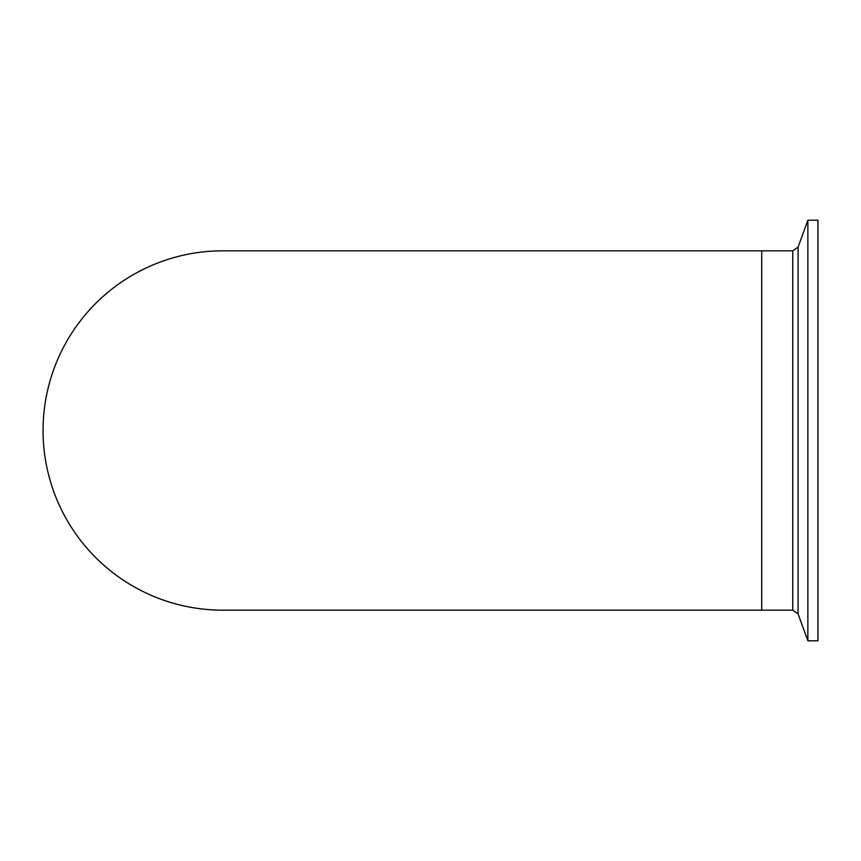 <?xml version="1.0" encoding="UTF-8"?>
<svg xmlns="http://www.w3.org/2000/svg" width="861" height="861" viewBox="0 0 861 861"><rect width="100%" height="100%" fill="white"/><g stroke="black" fill="none" stroke-linecap="round" stroke-linejoin="round"><path stroke-width="1.29" d="M792.755 610.169L222.719 610.169A179.669 179.669 0 0 1 43.05 430.5A179.669 179.669 0 0 1 222.719 250.831L761.716 250.831L761.716 610.169L761.716 250.831L792.755 250.831L792.755 610.169L798.082 613.893L807.866 640.799L817.95 640.799L817.95 220.201L807.866 220.201L807.866 640.799M792.755 250.831L798.082 247.107L798.082 613.893M798.082 247.107L807.866 220.201"/></g></svg>
